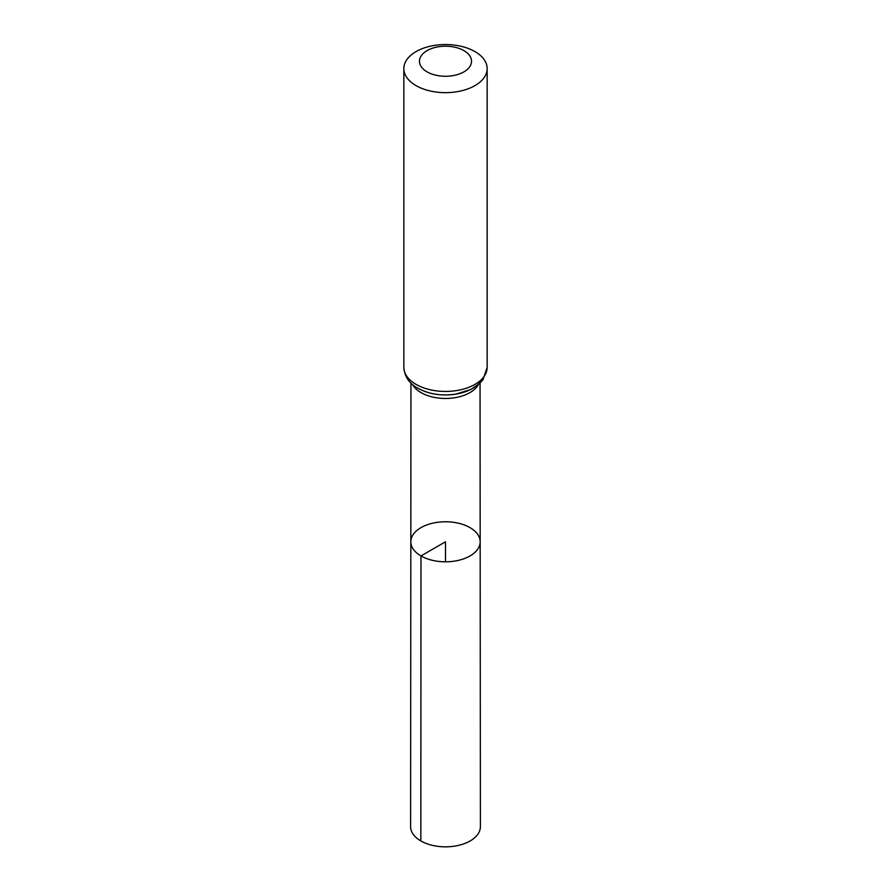 <?xml version="1.0" encoding="UTF-8"?>
<svg xmlns="http://www.w3.org/2000/svg" width="891" height="891" viewBox="0 0 891 891"><rect width="100%" height="100%" fill="white"/><g stroke="black" fill="none" stroke-linecap="round" stroke-linejoin="round"><path stroke-width="1.34" d="M420.986 555.939A34.671 20.014 180 0 1 410.829 541.784A34.671 20.014 180 0 1 445.5 521.77A34.671 20.014 180 0 1 480.171 541.784A34.671 20.014 180 0 1 458.776 560.283A34.671 20.014 180 0 1 420.986 555.939A34.671 20.014 180 0 1 410.829 541.784L410.606 826.681A34.894 20.148 180 0 0 420.83 840.937A34.894 20.148 180 0 0 458.854 845.303A34.894 20.148 180 0 0 480.394 826.681L480.171 541.784A34.671 20.014 180 0 1 458.776 560.283A34.671 20.014 180 0 1 420.986 555.939M427.09 71.87A26.039 15.036 180 0 1 438.762 46.722A26.039 15.036 180 0 1 470.648 65.132A26.039 15.036 180 0 1 427.09 71.87M416.041 85.614A41.654 24.057 180 0 1 403.846 68.607A41.654 24.057 180 0 1 445.5 44.55A41.654 24.057 180 0 1 487.154 68.607A41.654 24.057 180 0 1 461.438 90.826A41.654 24.057 180 0 1 416.041 85.614M445.5 561.809L445.5 541.784L420.986 555.939L420.83 840.937M478.422 384.567A34.549 19.947 180 0 1 421.075 392.63A34.549 19.947 180 0 1 412.578 384.567M416.041 384.377A41.654 24.057 180 0 1 403.846 367.37C404.536 376.537 409.181 383.475 417.768 388.198C428.972 394.245 441.702 396.205 455.947 394.112L470.994 389.4L480.16 382.985L483 379.677L487.154 367.37A41.654 24.057 180 0 1 461.438 389.601A41.654 24.057 180 0 1 416.041 384.377M482.309 378.642A38.101 21.997 180 0 1 455.357 394.201A38.101 21.997 180 0 1 418.558 388.509M410.951 383.085L410.829 541.784M480.049 383.085L480.171 541.784M403.846 68.607L403.846 367.37M487.154 68.607L487.154 367.37"/></g></svg>
